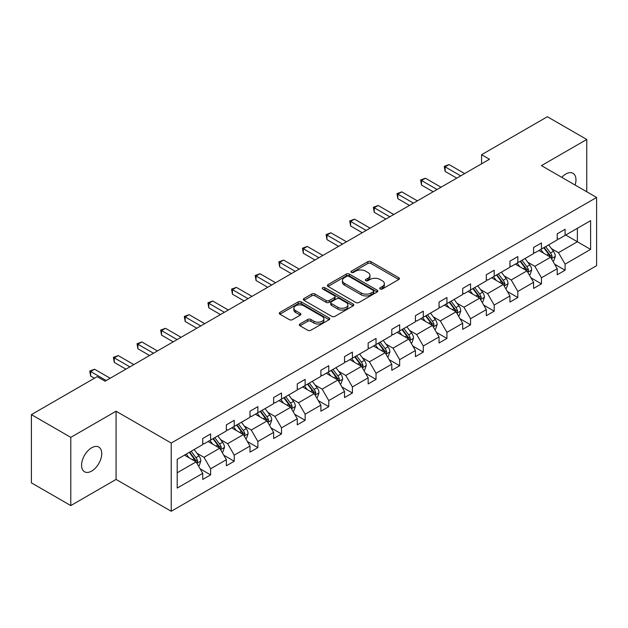<?xml version="1.0" encoding="UTF-8"?>
<svg xmlns="http://www.w3.org/2000/svg" width="628" height="628" viewBox="0 0 628 628"><rect width="100%" height="100%" fill="white"/><g stroke="black" fill="none" stroke-linecap="round" stroke-linejoin="round"><path stroke-width="0.94" d="M380.175 288.99A1.531 0.887 0 0 0 382.342 288.99L398.772 279.507A2.19 1.264 0 0 0 399.408 278.612A2.19 1.264 0 0 0 398.772 277.717L370.936 261.648A2.19 1.264 0 0 0 367.843 261.648L351.413 271.131A1.531 0.887 0 0 0 350.966 271.759A1.531 0.887 0 0 0 351.413 272.379A1.531 0.887 0 0 0 353.58 272.379L355.699 271.155A7.002 4.043 0 0 1 365.598 271.155L367.922 272.497A7.002 4.043 0 0 1 369.971 275.354A7.002 4.043 0 0 1 367.922 278.212L365.794 279.436A1.531 0.887 0 0 0 365.347 280.064A1.531 0.887 0 0 0 365.794 280.685A1.531 0.887 0 0 0 367.961 280.685L370.08 279.46A7.002 4.043 0 0 1 379.979 279.46L382.303 280.795A7.002 4.043 0 0 1 384.352 283.652A7.002 4.043 0 0 1 382.303 286.509L380.175 287.742A1.531 0.887 0 0 0 379.728 288.362A1.531 0.887 0 0 0 380.175 288.99L380.175 287.742M91.664 471.063A14.263 8.235 120 0 0 100.975 458.495A14.263 8.235 120 0 0 98.792 447.073A14.263 8.235 120 0 0 91.664 447.78A14.263 8.235 120 0 0 82.347 460.34A14.263 8.235 120 0 0 84.529 471.769A14.263 8.235 120 0 0 91.664 471.063M575.091 185.04A14.263 8.235 120 0 0 573.011 173.289A14.263 8.235 120 0 0 565.875 173.987A14.263 8.235 120 0 0 561.785 177.355M299.956 323.969A2.19 1.264 0 0 0 299.313 324.857A2.19 1.264 0 0 0 299.956 325.751L307.759 330.257A2.19 1.264 0 0 0 310.852 330.257L329.103 319.723A2.19 1.264 0 0 0 329.747 318.836A2.19 1.264 0 0 0 329.103 317.941L301.267 301.872A2.19 1.264 0 0 0 298.174 301.872L279.931 312.406A2.19 1.264 0 0 0 279.287 313.294A2.19 1.264 0 0 0 279.931 314.188L289.359 319.636A2.19 1.264 0 0 0 292.452 319.636L300.262 315.13A2.19 1.264 0 0 0 300.906 314.236A2.19 1.264 0 0 0 300.262 313.341L295.584 310.64A5.848 3.376 0 0 1 293.873 308.254A5.848 3.376 0 0 1 297.484 305.13A5.848 3.376 0 0 1 303.858 305.867L322.18 316.441A5.848 3.376 0 0 1 323.899 318.836A5.848 3.376 0 0 1 320.288 321.952A5.848 3.376 0 0 1 313.914 321.222L310.852 319.456A2.19 1.264 0 0 0 307.759 319.456L299.956 323.969L299.956 325.751M116.078 411.214L70.783 437.363L31.4 414.621L31.4 482.846L70.783 505.579L116.078 479.431L171.224 511.27L171.224 443.046L116.078 411.214L116.078 479.431M586.756 191.776L586.756 139.471L541.462 165.619L596.6 197.459L171.224 443.046M586.756 139.471L547.365 116.73L481.59 154.708L481.59 163.806M31.4 414.621L97.175 376.651L105.057 381.196L489.471 159.253L481.59 154.708M355.856 302.492A2.19 1.264 0 0 0 358.949 302.492L377.2 291.957A2.19 1.264 0 0 0 377.836 291.062A2.19 1.264 0 0 0 377.2 290.175L349.364 274.098A2.19 1.264 0 0 0 346.271 274.098L328.02 284.633A2.19 1.264 0 0 0 327.384 285.528A2.19 1.264 0 0 0 328.02 286.423L355.856 302.492M323.294 289.32A1.531 0.887 0 0 1 324.849 289.539L324.849 287.718L353.148 304.054A2.19 1.264 0 0 1 353.792 304.949A2.19 1.264 0 0 1 353.148 305.844L334.905 316.379A2.19 1.264 0 0 1 331.812 316.379L303.976 300.31L303.976 298.52A2.19 1.264 0 0 0 303.332 299.415A2.19 1.264 0 0 0 303.976 300.31M303.976 298.52L311.786 294.014A2.19 1.264 0 0 1 314.879 294.014L326.168 300.529A2.19 1.264 0 0 0 329.26 300.529L334.441 297.539A2.19 1.264 0 0 0 335.077 296.644A2.19 1.264 0 0 0 334.441 295.749L322.69 288.966A1.531 0.887 0 0 1 322.235 288.338A1.531 0.887 0 0 1 323.185 287.522A1.531 0.887 0 0 1 324.849 287.718M70.783 437.363L70.783 505.579M177.206 459.327L202.734 444.593L202.734 438.501L210.608 433.948L210.608 440.047L226.363 430.949L226.363 424.858L234.244 420.305L234.244 426.404L249.999 417.306L249.999 411.214L257.873 406.661L257.873 412.761L273.627 403.663L273.627 397.571L281.509 393.018L281.509 399.118L297.264 390.019L297.264 383.928L305.137 379.375L305.137 385.474L320.892 376.376L320.892 370.277L328.774 365.731L328.774 371.823L344.529 362.733L344.529 356.633L352.402 352.088L352.402 358.18L368.157 349.089L368.157 342.99L376.031 338.445L376.031 344.536L391.786 335.446L391.786 329.347L399.667 324.802L399.667 330.893L415.422 321.803L415.422 315.703L423.296 311.158L423.296 317.25L439.05 308.16L439.05 302.06L446.932 297.515L446.932 303.607L462.687 294.508L462.687 288.417L470.56 283.872L470.56 289.963L486.315 280.865L486.315 274.774L494.197 270.228L494.197 276.32L509.952 267.222L509.952 261.13L517.825 256.585L517.825 262.677L533.58 253.579L533.58 247.487L541.462 242.942L541.462 249.033L557.217 239.935L557.217 233.844L565.09 229.291L565.09 235.39L590.61 220.656L590.61 249.394L565.09 264.129L565.09 270.228L557.217 274.774L557.217 268.682L541.462 277.772L541.462 283.872L533.58 288.417L533.58 282.325L517.825 291.423L517.825 297.515L509.952 302.06L509.952 295.969L494.197 305.067L494.197 311.158L486.315 315.703L486.315 309.612L470.56 318.71L470.56 324.802L462.687 329.347L462.687 323.255L446.932 332.353L446.932 338.445L439.05 342.99L439.05 336.898L423.296 345.997L423.296 352.088L415.422 356.641L415.422 350.542L399.667 359.64L399.667 365.731L391.786 370.284L391.786 364.185L376.031 373.283L376.031 379.375L368.157 383.928L368.157 377.828L352.402 386.926L352.402 393.018L344.529 397.571L344.529 391.472L328.774 400.57L328.774 406.661L320.892 411.214L320.892 405.115L305.137 414.213L305.137 420.305L297.264 424.858L297.264 418.766L281.509 427.856L281.509 433.956L273.627 438.501L273.627 432.409L257.873 441.5L257.873 447.599L249.999 452.144L249.999 446.053L234.244 455.143L234.244 461.242L226.363 465.788L226.363 459.696L210.608 468.786L210.608 474.886L202.734 479.431L202.734 473.339L177.206 488.074L177.206 459.327M171.224 511.27L596.6 265.675L596.6 197.459M208.088 441.5L219.745 448.235L203.99 457.325L196.957 453.267M203.99 457.325L210.608 468.786M219.745 448.235L226.363 459.696M202.734 443.14L203.99 443.87L210.608 440.047M231.724 427.856L243.381 434.592L227.626 443.682L220.585 439.624M227.626 443.682L234.244 455.143M243.381 434.592L249.999 446.053M226.363 429.497L227.626 430.219L234.244 426.404M255.353 414.213L267.01 420.948L251.255 430.039L244.221 425.98M251.255 430.039L257.873 441.5M267.01 420.948L273.627 432.409M249.999 415.854L251.255 416.576L257.873 412.761M278.981 400.57L290.646 407.305L274.891 416.395L267.85 412.337M274.891 416.395L281.509 427.856M290.646 407.305L297.264 418.766M273.627 402.21L274.891 402.933L281.509 399.118M302.618 386.926L314.275 393.654L298.52 402.752L291.478 398.686M298.52 402.752L305.137 414.213M314.275 393.654L320.892 405.115M297.264 388.567L298.52 389.289L305.137 385.474M326.246 373.283L337.911 380.011L322.156 389.109L315.115 385.043M322.156 389.109L328.774 400.57M337.911 380.011L344.529 391.472M320.892 374.916L322.156 375.646L328.774 371.823M349.882 359.64L361.54 366.367L345.785 375.466L338.743 371.399M345.785 375.466L352.402 386.926M361.54 366.367L368.157 377.828M344.529 361.273L345.785 362.003L352.402 358.18M373.511 345.997L385.168 352.724L369.421 361.822L362.38 357.756M369.421 361.822L376.031 373.283M385.168 352.724L391.786 364.185M368.157 347.629L369.421 348.359L376.031 344.536M397.147 332.353L408.804 339.081L393.05 348.179L386.008 344.113M393.05 348.179L399.667 359.64M408.804 339.081L415.422 350.542M391.786 333.986L393.05 334.716L399.667 330.893M420.776 318.71L432.433 325.437L416.678 334.536L409.644 330.469M416.678 334.536L423.296 345.997M432.433 325.437L439.05 336.898M415.422 320.343L416.678 321.073L423.296 317.25M444.412 305.067L456.069 311.794L440.314 320.892L433.273 316.826M440.314 320.892L446.932 332.353M456.069 311.794L462.687 323.255M439.05 306.7L440.314 307.43L446.932 303.607M468.041 291.416L479.698 298.151L463.943 307.249L456.909 303.183M463.943 307.249L470.56 318.71M479.698 298.151L486.315 309.612M462.687 293.056L463.943 293.786L470.56 289.963M491.677 277.772L503.334 284.508L487.579 293.606L480.538 289.539M487.579 293.606L494.197 305.067M503.334 284.508L509.952 295.969M486.315 279.413L487.579 280.143L494.197 276.32M515.305 264.129L526.963 270.864L511.208 279.962L504.174 275.896M511.208 279.962L517.825 291.423M526.963 270.864L533.58 282.325M509.952 265.77L511.208 266.5L517.825 262.677M538.934 250.486L550.599 257.221L534.844 266.311L527.803 262.253M534.844 266.311L541.462 277.772M550.599 257.221L557.217 268.682M533.58 252.126L534.844 252.856L541.462 249.033M565.718 235.021L577.375 241.756L558.473 252.668L551.431 248.609M558.473 252.668L565.09 264.129M590.61 249.394L577.375 241.756L577.375 228.294L590.61 220.656M557.217 238.483L558.473 239.205L565.09 235.39M177.206 472.79L196.117 461.878L184.459 455.143M196.117 461.878L202.734 473.339M554.61 264.176L565.09 270.228M530.982 277.819L541.462 283.872M507.353 291.463L517.825 297.515M483.717 305.106L494.197 311.158M460.089 318.749L470.56 324.802M436.452 332.4L446.932 338.445M412.824 346.044L423.296 352.088M389.187 359.687L399.667 365.731M365.559 373.33L376.031 379.375M341.922 386.974L352.402 393.018M318.294 400.617L328.774 406.661M294.658 414.26L305.137 420.305M271.029 427.904L281.509 433.956M247.401 441.547L257.873 447.599M223.764 455.19L234.244 461.242M200.136 468.833L210.608 474.886M380.788 289.202L382.303 288.331A7.002 4.043 0 0 0 384.352 285.473L384.352 283.652M369.971 275.354L369.971 277.168A7.002 4.043 0 0 1 367.922 280.025L366.407 280.904M398.741 279.523L370.936 263.47A2.19 1.264 0 0 0 367.843 263.47L352.025 272.599M377.169 291.973L349.364 275.92A2.19 1.264 0 0 0 346.271 275.92L328.051 286.439M373.33 291.69A1.531 0.887 0 0 0 373.778 291.062A1.531 0.887 0 0 0 373.33 290.442L348.901 276.336A1.531 0.887 0 0 0 346.735 276.336L344.489 277.631A7.002 4.043 0 0 0 342.441 280.488A7.002 4.043 0 0 0 344.489 283.346L361.194 292.986A7.002 4.043 0 0 0 371.093 292.986L373.33 291.69L373.33 293.512A1.531 0.887 0 0 0 373.778 292.884L373.778 291.062M342.441 280.488L342.441 282.302A7.002 4.043 0 0 0 344.489 285.159L344.489 283.346M373.33 293.512L371.093 294.807A7.002 4.043 0 0 1 361.194 294.807L344.489 285.159M304.007 300.325L311.786 295.827L311.786 294.014M335.077 296.644L335.077 298.465A2.19 1.264 0 0 1 334.441 299.36L329.26 302.351A2.19 1.264 0 0 1 326.168 302.351L314.879 295.827A2.19 1.264 0 0 0 311.786 295.827M324.849 289.539L353.124 305.86M337.88 307.296A5.848 3.376 0 0 0 344.254 308.026A5.848 3.376 0 0 0 347.865 304.902A5.848 3.376 0 0 0 346.154 302.515L339.693 298.787A2.19 1.264 0 0 0 336.6 298.787L331.427 301.778A2.19 1.264 0 0 0 330.783 302.672A2.19 1.264 0 0 0 331.427 303.567L337.88 307.296L337.88 309.109A5.848 3.376 0 0 0 344.254 309.847A5.848 3.376 0 0 0 347.865 306.723L347.865 304.902M330.783 302.672L330.783 304.494A2.19 1.264 0 0 0 331.427 305.381L331.427 303.567M337.88 309.109L331.427 305.381M323.899 318.836L323.899 320.649A5.848 3.376 0 0 1 320.288 323.773A5.848 3.376 0 0 1 313.914 323.043L310.852 321.277A2.19 1.264 0 0 0 307.759 321.277L299.98 325.767M293.873 308.254L293.873 310.075A5.848 3.376 0 0 0 295.584 312.461L295.584 310.64M300.231 315.146L295.584 312.461M329.072 319.738L301.267 303.685A2.19 1.264 0 0 0 298.174 303.685L279.955 314.204M552.962 261.311L553.747 260.856L555.325 256.31A5.903 3.407 -120 0 0 553.441 251.279L548.644 244.881M543.558 253.155L540.771 249.434M539.821 250.996L539.287 250.282M551.258 258.359L552.138 256.562A5.903 3.407 -120 0 0 550.442 253.013L545.654 246.608M544.17 247.463L549.319 254.34A3.007 1.735 60 0 1 549.869 255.251L552.138 256.562M543.762 247.707L548.55 254.105A5.903 3.407 60 0 1 550.026 256.891M460.716 175.856L445.119 166.852L449.059 164.575L464.657 173.579M456.776 178.132L445.119 171.397L445.119 166.852L444.255 166.349L449.059 164.575M445.119 171.397L444.255 166.349M529.326 274.954L530.118 274.499L531.688 269.954A5.903 3.407 -120 0 0 529.804 264.922L525.016 258.524M519.921 266.798L517.134 263.077M516.192 264.639L515.659 263.933M527.622 272.002L528.501 270.205A5.903 3.407 -120 0 0 526.814 266.657L522.017 260.259M520.541 261.107L525.691 267.983A3.007 1.735 60 0 1 526.233 268.894L528.501 270.205M520.125 261.35L524.922 267.748A5.903 3.407 60 0 1 526.39 270.535M505.697 288.597L506.482 288.142L508.06 283.597A5.903 3.407 -120 0 0 506.176 278.573L501.38 272.167M496.293 280.441L493.506 276.72M492.556 278.29L492.022 277.576M503.994 285.646L504.873 283.848A5.903 3.407 -120 0 0 503.177 280.3L498.389 273.902M496.905 274.75L502.055 281.627A3.007 1.735 60 0 1 502.604 282.537L504.873 283.848M496.497 274.993L501.293 281.391A5.903 3.407 60 0 1 502.761 284.178M437.08 189.499L421.49 180.495L425.423 178.219L441.021 187.222M433.147 191.776L421.49 185.04L421.49 180.495L420.619 179.993L425.423 178.219M421.49 185.04L420.619 179.993M413.452 203.142L397.854 194.138L401.794 191.862L417.392 200.866M409.511 205.419L397.854 198.684L397.854 194.138L396.99 193.636L401.794 191.862M397.854 198.684L396.99 193.636M482.061 302.241L482.854 301.785L484.424 297.24A5.903 3.407 -120 0 0 482.54 292.216L477.751 285.819M472.664 294.085L469.87 290.364M468.928 291.934L468.394 291.219M480.357 299.297L481.236 297.491A5.903 3.407 -120 0 0 479.549 293.943L474.752 287.546M473.276 288.393L478.426 295.27A3.007 1.735 60 0 1 478.968 296.18L481.236 297.491M472.868 288.637L477.657 295.034A5.903 3.407 60 0 1 479.133 297.821M389.823 216.786L374.225 207.782L378.158 205.505L393.756 214.517M385.882 219.062L374.225 212.327L374.225 207.782L373.354 207.279L378.158 205.505M374.225 212.327L373.354 207.279M458.432 315.884L459.217 315.437L460.795 310.884A5.903 3.407 -120 0 0 458.911 305.86L454.115 299.462M449.028 307.728L446.241 304.007M445.291 305.577L444.757 304.863M456.729 312.94L457.608 311.135A5.903 3.407 -120 0 0 455.912 307.587L451.124 301.189M449.648 302.044L454.79 308.913A3.007 1.735 60 0 1 455.339 309.824L457.608 311.135M449.232 302.28L454.028 308.678A5.903 3.407 60 0 1 455.496 311.464M366.187 230.429L350.589 221.425L354.53 219.148L370.127 228.16M362.246 232.705L350.589 225.978L350.589 221.425L349.725 220.923L354.53 219.148M350.589 225.978L349.725 220.923M434.796 329.535L435.589 329.08L437.159 324.527A5.903 3.407 -120 0 0 435.275 319.503L430.486 313.105M425.399 321.371L422.605 317.65M421.663 319.22L421.129 318.506M433.092 326.584L433.972 324.778A5.903 3.407 -120 0 0 432.284 321.23L427.487 314.832M426.012 315.688L431.161 322.556A3.007 1.735 60 0 1 431.711 323.475L433.972 324.778M425.603 315.923L430.392 322.321A5.903 3.407 60 0 1 431.868 325.108M342.558 244.072L326.96 235.068L330.893 232.8L346.491 241.804M338.618 246.349L326.96 239.621L326.96 235.068L326.089 234.574L330.893 232.8M326.96 239.621L326.089 234.574M411.167 343.178L411.952 342.723L413.53 338.17A5.903 3.407 -120 0 0 411.646 333.146L406.85 326.748M401.763 335.014L398.976 331.294M398.034 332.864L397.493 332.149M409.464 340.227L410.343 338.421A5.903 3.407 -120 0 0 408.655 334.873L403.859 328.475M402.383 329.331L407.525 336.2A3.007 1.735 60 0 1 408.074 337.118L410.343 338.421M401.967 329.567L406.763 335.964A5.903 3.407 60 0 1 408.231 338.751M387.539 356.822L388.324 356.366L389.894 351.813A5.903 3.407 -120 0 0 388.01 346.789L383.221 340.392M378.135 348.666L375.34 344.937M374.398 346.507L373.864 345.793M385.835 353.87L386.707 352.065A5.903 3.407 -120 0 0 385.019 348.516L380.23 342.119M378.747 342.974L383.896 349.843A3.007 1.735 60 0 1 384.446 350.762L386.707 352.065M378.339 343.21L383.127 349.608A5.903 3.407 60 0 1 384.603 352.394M363.902 370.465L364.687 370.01L366.265 365.457A5.903 3.407 -120 0 0 364.381 360.433L359.585 354.035M354.498 362.309L351.711 358.58M350.769 360.15L350.236 359.436M362.199 367.513L363.078 365.708A5.903 3.407 -120 0 0 361.39 362.16L356.594 355.762M355.118 356.618L360.268 363.486A3.007 1.735 60 0 1 360.81 364.405L363.078 365.708M354.702 356.853L359.499 363.251A5.903 3.407 60 0 1 360.967 366.038M340.274 384.108L341.059 383.653L342.637 379.1A5.903 3.407 -120 0 0 340.753 374.076L335.956 367.678M330.87 375.952L328.083 372.223M327.133 373.793L326.599 373.079M338.571 381.157L339.45 379.359A5.903 3.407 -120 0 0 337.754 375.803L332.966 369.405M331.482 370.261L336.632 377.13A3.007 1.735 60 0 1 337.181 378.048L339.45 379.359M331.074 370.496L335.862 376.894A5.903 3.407 60 0 1 337.338 379.681M316.638 397.752L317.43 397.296L319 392.751A5.903 3.407 -120 0 0 317.116 387.719L312.328 381.322M307.233 389.596L304.447 385.867M303.505 387.437L302.971 386.722M314.934 394.8L315.813 393.002A5.903 3.407 -120 0 0 314.126 389.446L309.329 383.049M307.853 383.904L313.003 390.773A3.007 1.735 60 0 1 313.545 391.691L315.813 393.002M307.437 384.14L312.234 390.538A5.903 3.407 60 0 1 313.702 393.324M293.009 411.395L293.794 410.94L295.372 406.395A5.903 3.407 -120 0 0 293.488 401.363L288.692 394.965M283.605 403.239L280.818 399.51M279.868 401.08L279.334 400.366M291.306 408.443L292.185 406.646A5.903 3.407 -120 0 0 290.489 403.09L285.701 396.692M284.217 397.548L289.367 404.424A3.007 1.735 60 0 1 289.916 405.335L292.185 406.646M283.809 397.783L288.597 404.181A5.903 3.407 60 0 1 290.073 406.968M269.373 425.038L270.166 424.583L271.736 420.038A5.903 3.407 -120 0 0 269.852 415.006L265.063 408.608M259.968 416.882L257.182 413.161M256.24 414.723L255.706 414.009M267.669 422.087L268.549 420.289A5.903 3.407 -120 0 0 266.861 416.733L262.064 410.335M260.589 411.191L265.738 418.067A3.007 1.735 60 0 1 266.28 418.978L268.549 420.289M260.173 411.426L264.969 417.824A5.903 3.407 60 0 1 266.437 420.619M245.744 438.682L246.529 438.226L248.107 433.681A5.903 3.407 -120 0 0 246.223 428.649L241.427 422.252M236.34 430.525L233.553 426.805M232.603 428.367L232.07 427.652M244.041 435.73L244.92 433.932A5.903 3.407 -120 0 0 243.224 430.376L238.436 423.979M236.952 424.834L242.102 431.711A3.007 1.735 60 0 1 242.651 432.621L244.92 433.932M236.544 425.07L241.34 431.467A5.903 3.407 60 0 1 242.808 434.262M222.108 452.325L222.901 451.87L224.471 447.324A5.903 3.407 -120 0 0 222.587 442.293L217.798 435.895M212.711 444.169L209.917 440.448M208.975 442.01L208.441 441.296M220.404 449.373L221.284 447.576A5.903 3.407 -120 0 0 219.596 444.02L214.8 437.622M213.324 438.477L218.473 445.354A3.007 1.735 60 0 1 219.015 446.265L221.284 447.576M212.916 438.713L217.704 445.119A5.903 3.407 60 0 1 219.18 447.905M198.479 465.968L199.264 465.513L200.842 460.968A5.903 3.407 -120 0 0 198.958 455.936L194.162 449.538M189.075 457.812L186.288 454.091M185.346 455.653L184.805 454.947M196.776 463.017L197.655 461.219A5.903 3.407 -120 0 0 195.967 457.671L191.171 451.273M189.695 452.121L194.837 458.997A3.007 1.735 60 0 1 195.387 459.908L197.655 461.219M189.279 452.364L194.076 458.762A5.903 3.407 60 0 1 195.543 461.549M318.922 257.716L303.324 248.712L307.265 246.443L322.863 255.447M314.981 259.992L303.324 253.265L303.324 248.712L302.461 248.217L307.265 246.443M303.324 253.265L302.461 248.217M295.293 271.359L279.696 262.355L283.636 260.086L299.226 269.09M291.353 273.635L279.696 266.908L279.696 262.355L278.824 261.86L283.636 260.086M279.696 266.908L278.824 261.86M271.657 285.01L256.059 275.998L260 273.73L275.598 282.733M267.724 287.279L256.059 280.551L256.059 275.998L255.196 275.504L260 273.73M256.059 280.551L255.196 275.504M248.029 298.653L232.431 289.649L236.371 287.373L251.969 296.377M244.088 300.922L232.431 294.194L232.431 289.649L231.567 289.147L236.371 287.373M232.431 294.194L231.567 289.147M224.392 312.297L208.794 303.293L212.735 301.016L228.333 310.02M220.459 314.565L208.794 307.838L208.794 303.293L207.931 302.79L212.735 301.016M208.794 307.838L207.931 302.79M200.764 325.94L185.166 316.936L189.107 314.659L204.704 323.663M196.823 328.209L185.166 321.481L185.166 316.936L184.302 316.434L189.107 314.659M185.166 321.481L184.302 316.434M177.127 339.583L161.537 330.579L165.47 328.303L181.068 337.307M173.195 341.86L161.537 335.124L161.537 330.579L160.666 330.077L165.47 328.303M161.537 335.124L160.666 330.077M153.499 353.226L137.901 344.223L141.842 341.946L157.44 350.95M149.558 355.503L137.901 348.768L137.901 344.223L137.037 343.72L141.842 341.946M137.901 348.768L137.037 343.72M129.87 366.87L114.272 357.866L118.205 355.589L133.803 364.593M125.93 369.146L114.272 362.411L114.272 357.866L113.401 357.363L118.205 355.589M114.272 362.411L113.401 357.363M106.234 380.513L90.636 371.509L94.577 369.233L110.175 378.237M94.42 378.237L90.636 376.054L90.636 371.509L89.773 371.007L94.577 369.233M90.636 376.054L89.773 371.007M382.303 288.331L382.303 286.509M365.794 280.685L365.794 279.436M367.922 280.025L367.922 278.212M351.413 272.379L351.413 271.131M367.843 263.47L367.843 261.648M370.936 263.47L370.936 261.648M398.772 279.507L398.772 277.717M328.02 286.423L328.02 284.633M346.271 275.92L346.271 274.098M349.364 275.92L349.364 274.098M377.2 291.957L377.2 290.175M361.194 294.807L361.194 292.986M371.093 294.807L371.093 292.986M314.879 295.827L314.879 294.014M326.168 302.351L326.168 300.529M329.26 302.351L329.26 300.529M334.441 299.36L334.441 297.539M353.148 305.844L353.148 304.054M307.759 321.277L307.759 319.456M310.852 321.277L310.852 319.456M313.914 323.043L313.914 321.222M300.262 315.13L300.262 313.341M279.931 314.188L279.931 312.406M298.174 303.685L298.174 301.872M301.267 303.685L301.267 301.872M329.103 319.723L329.103 317.941M551.423 258.65L555.285 256.42M550.442 253.013L553.441 251.279M546.878 255.07L548.55 254.105M527.795 272.293L531.649 270.064M526.814 266.657L529.804 264.922M523.242 268.713L524.922 267.748M504.158 285.936L508.021 283.715M503.177 280.3L506.176 278.573M499.613 282.357L501.293 281.391M480.53 299.58L484.384 297.358M479.549 293.943L482.54 292.216M475.977 296L477.657 295.034M456.894 313.231L460.756 311.001M455.912 307.587L458.911 305.86M452.348 309.643L454.028 308.678M433.265 326.874L437.119 324.645M432.284 321.23L435.275 319.503M428.712 323.287L430.392 322.321M409.629 340.517L413.491 338.288M408.655 334.873L411.646 333.146M405.084 336.93L406.763 335.964M386 354.161L389.862 351.931M385.019 348.516L388.01 346.789M381.447 350.581L383.127 349.608M362.364 367.804L366.226 365.575M361.39 362.16L364.381 360.433M357.819 364.224L359.499 363.251M338.735 381.447L342.598 379.218M337.754 375.803L340.753 374.076M334.19 377.868L335.862 376.894M315.099 395.091L318.961 392.861M314.126 389.446L317.116 387.719M310.554 391.511L312.234 390.538M291.471 408.734L295.333 406.504M290.489 403.09L293.488 401.363M286.925 405.154L288.597 404.181M267.842 422.377L271.696 420.148M266.861 416.733L269.852 415.006M263.289 418.798L264.969 417.824M244.206 436.02L248.068 433.791M243.224 430.376L246.223 428.649M239.661 432.441L241.34 431.467M220.577 449.664L224.431 447.434M219.596 444.02L222.587 442.293M216.024 446.084L217.704 445.119M196.941 463.307L200.803 461.078M195.967 457.671L198.958 455.936M192.396 459.727L194.076 458.762"/></g></svg>
